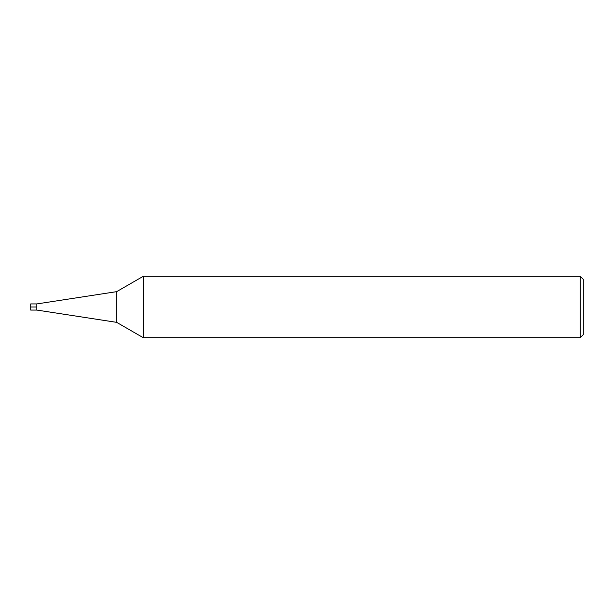 <?xml version="1.0" encoding="UTF-8"?>
<svg xmlns="http://www.w3.org/2000/svg" width="614" height="614" viewBox="0 0 614 614"><rect width="100%" height="100%" fill="white"/><g stroke="black" fill="none" stroke-linecap="round" stroke-linejoin="round"><path stroke-width="0.46" stroke-dasharray="3.07 2.3" d="M116.66 291.65L116.66 322.35M36.84 307L36.84 310.07L36.84 303.93L36.84 307L30.7 307L30.7 310.07M143.269 276.3L143.269 337.7M583.3 279.37L583.3 334.63M580.23 276.3L580.23 337.7M30.7 303.93L30.7 307"/><path stroke-width="0.92" d="M116.66 322.35L116.66 291.65L36.84 303.93L30.7 303.93L30.7 310.07L36.84 310.07L36.84 303.93L36.84 310.07L116.66 322.35L143.269 337.7L143.269 276.3L116.66 291.65M580.23 276.3L580.23 337.7L583.3 334.63L583.3 279.37L580.23 276.3L143.269 276.3M36.84 307L30.7 307M580.23 337.7L143.269 337.7"/></g></svg>
